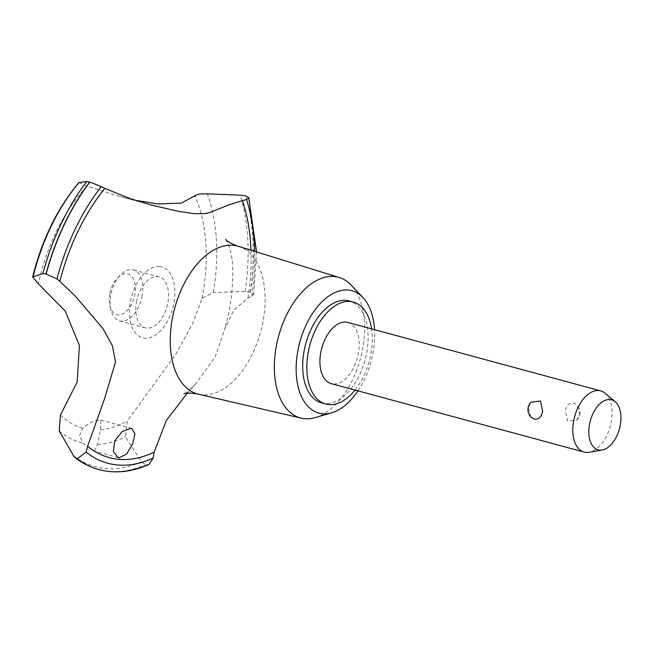 <?xml version="1.0" encoding="UTF-8"?>
<svg xmlns="http://www.w3.org/2000/svg" width="653" height="653" viewBox="0 0 653 653"><rect width="100%" height="100%" fill="white"/><g stroke="black" fill="none" stroke-linecap="round" stroke-linejoin="round"><path stroke-width="0.49" stroke-dasharray="3.27 2.45" d="M321.603 402.909A52.82 30.748 105.1 0 0 366.341 354.669A52.82 30.748 105.1 0 0 349.2 300.935M355.012 390.061A52.82 30.748 105.1 0 0 370.488 355.795A52.82 30.748 105.1 0 0 371.565 328.875M315.187 417.602A72.858 42.412 105.1 0 0 362.137 351.396A72.858 42.412 105.1 0 0 351.061 285.018M357.966 390.861A63.382 36.895 105.1 0 0 372.528 355.224A63.382 36.895 105.1 0 0 374.52 329.675M198.553 394.216A76.589 44.584 105.1 0 0 202.193 394.796A76.589 44.584 105.1 0 0 262.53 324.051A76.589 44.584 105.1 0 0 238.557 246.393M78.915 182.522L87.004 186.195L120.576 196.7L135.114 200.275M187.321 393.139L195.557 384.037L215.237 356.807L224.436 329.928L233.815 310.004L247.985 298.054A166.384 96.856 -74.9 0 1 251.731 296.242L253.633 294.519L250.556 292.226L245.193 291.532L213.351 292.454L202.014 298.356L193.206 322.46L175.983 353.959L127.368 420.932L125.458 436.775L141.497 461.818L145.309 464.732L148.949 464.487M98.897 469.589A175.363 102.08 105.1 0 0 109.19 471.409A175.363 102.08 105.1 0 0 145.309 464.732M99.876 469.85A175.363 102.08 105.1 0 0 109.353 471.458A175.363 102.08 105.1 0 0 145.48 464.773M94.473 451.101L97.526 444.473L100.464 429.854L100.897 420.091L99.999 419.936C94.767 420.189 89.02 422.973 82.76 428.286L79.535 435.739L83.029 443.183L93.461 450.913L94.473 451.101M347.829 322.451A31.695 18.447 -74.9 0 1 358.113 354.693A31.695 18.447 -74.9 0 1 331.267 383.637M530.946 417.055L528.261 407.488L531.109 402.199M605.062 393.204A31.695 18.447 -74.9 0 1 610.996 423.128A31.695 18.447 -74.9 0 1 589.079 452.268M579.758 414.671L577.072 405.113L573.644 402.991C569.351 402.493 566.6 405.089 565.392 410.786L567.506 421.161L576.909 419.969L579.758 414.671M109.941 293.156A21.125 12.301 -74.9 0 1 117.671 277.721A21.125 12.301 -74.9 0 1 131.433 276.056A21.125 12.301 -74.9 0 1 134.689 295.36A21.125 12.301 -74.9 0 1 122.348 314.093A21.125 12.301 -74.9 0 1 109.965 306.2A21.125 12.301 -74.9 0 1 109.941 293.156M141.93 296.756A26.406 15.37 105.1 0 0 133.359 269.885A26.406 15.37 105.1 0 0 120.65 274.709A26.406 15.37 105.1 0 0 110.994 294.005A26.406 15.37 105.1 0 0 111.018 310.306A26.406 15.37 105.1 0 0 119.564 320.876A26.406 15.37 105.1 0 0 141.93 296.756M136.689 300.96A26.406 15.37 105.1 0 0 145.268 327.83A26.406 15.37 105.1 0 0 167.633 303.71A26.406 15.37 105.1 0 0 159.063 276.839A26.406 15.37 105.1 0 0 136.689 300.96M100.464 429.854A139.709 81.323 105.1 0 0 127.368 420.932M202.014 298.356A139.709 81.323 105.1 0 0 194.831 195.769M87.004 186.195A139.709 81.323 105.1 0 0 38.364 283.818M60.46 414.99A139.709 81.323 105.1 0 0 82.76 428.286M159.585 266.497A36.731 21.378 105.1 0 0 130.649 300.421A36.731 21.378 105.1 0 0 144.737 338.172A36.731 21.378 105.1 0 0 173.682 304.249A36.731 21.378 105.1 0 0 159.585 266.497M250.556 292.226A175.363 102.08 105.1 0 0 245.855 195.941M250.385 292.177A175.363 102.08 105.1 0 0 245.691 195.892M247.985 298.054A161.103 93.779 105.1 0 0 251.005 250.238M97.526 444.473A154.059 89.681 105.1 0 0 125.458 436.775M73.569 455.786A173.535 101.019 105.1 0 0 105.517 468.536A173.535 101.019 105.1 0 0 141.497 461.818M59.235 430.89A154.059 89.681 105.1 0 0 83.029 443.183M251.731 296.242A166.907 97.158 105.1 0 0 254.694 251.372M245.193 291.532A173.535 101.019 105.1 0 0 240.394 195.198M213.351 292.446A154.059 89.681 105.1 0 0 207.311 193.827M150.288 204.74L120.576 196.7M225.832 239.341L228.019 243.814C233.945 257.062 234.37 279.566 229.285 311.31L224.436 329.936M118.177 457.606L93.461 450.913M117.671 277.721L120.65 274.709M576.909 419.969A10.562 10.562 0 0 0 577.072 405.113M145.268 327.83L119.564 320.876M159.063 276.839L133.359 269.885M109.965 306.2L111.018 310.306M131.775 428.45L100.897 420.091M195.557 384.037C188.333 391.123 184.481 394.404 184.007 393.881M253.633 294.519L256.564 251.952"/><path stroke-width="0.98" d="M371.565 328.875A52.82 30.748 105.1 0 0 353.346 302.061L349.2 300.935A52.82 30.748 105.1 0 0 304.461 349.175A52.82 30.748 105.1 0 0 321.603 402.909L325.749 404.027A52.82 30.748 105.1 0 0 355.012 390.061M353.346 302.061A52.82 30.748 105.1 0 0 308.608 350.294A52.82 30.748 105.1 0 0 325.749 404.027M374.52 329.675A63.382 36.895 105.1 0 0 362.897 297.466L351.061 285.018A72.858 42.412 105.1 0 0 339.331 277.525A72.858 42.412 105.1 0 0 276.782 343.821A72.858 42.412 105.1 0 0 301.27 418.149A72.858 42.412 105.1 0 0 315.187 417.602L331.683 412.81A63.382 36.895 105.1 0 0 357.966 390.861M362.897 297.466A63.382 36.895 105.1 0 0 298.274 348.629A63.382 36.895 105.1 0 0 331.683 412.81M339.331 277.525L238.557 246.393A76.589 44.584 105.1 0 0 237.676 246.132A76.589 44.584 105.1 0 0 172.808 316.076A76.589 44.584 105.1 0 0 197.663 393.996A76.589 44.584 105.1 0 0 198.553 394.216L301.27 418.149M194.725 196.545C194.765 194.618 198.961 193.712 207.311 193.827L240.394 195.198L245.691 195.892L248.744 197.663L246.54 199.492A528.195 307.473 -74.9 0 1 242.426 200.642L229.26 204.707L210.005 212.47L205.213 213.596L194.023 213.678L178.408 211.352L151.153 204.977L130.045 198.618L104.815 188.415A528.195 307.473 -74.9 0 1 101.313 186.595L89.665 182.04L86.686 181.542L78.915 182.522C57.35 208.291 41.931 239.806 32.65 277.068L42.878 273.566L46.143 274.064L56.966 278.937A166.384 96.856 -74.9 0 1 59.831 281.345L75.111 295.907L102.97 328.614L112.332 345.633L115.532 361.966L104.504 398.852L87.616 446.277A166.384 96.856 -74.9 0 1 86.139 452.137L77.25 458.716A175.363 102.08 105.1 0 0 98.978 469.613A175.363 102.08 105.1 0 0 99.876 469.85C115.818 473.735 132.175 471.956 148.949 464.487L153.169 458.088A166.384 96.856 -74.9 0 1 154.132 452.186L166.45 420.263L187.321 393.139M135.114 200.275L158.099 203.956L181.428 203.083L194.831 195.769M119.115 457.769L118.177 457.606L113.353 451.664L114.716 440.848L122.135 431.551L130.869 428.295L131.775 428.45L134.967 433.78L132.665 444.007L126.617 454.023L119.115 457.769M602.123 450.031L589.079 452.268A31.695 18.447 -74.9 0 1 584.149 452.072L331.267 383.637A31.695 18.447 -74.9 0 1 320.982 351.396A31.695 18.447 -74.9 0 1 347.829 322.451L600.711 390.886A31.695 18.447 -74.9 0 1 605.062 393.204L615.199 401.709A25.924 15.092 105.1 0 0 589.683 423.495A25.924 15.092 105.1 0 0 602.123 450.031A25.924 15.092 105.1 0 0 620.056 426.197A25.924 15.092 105.1 0 0 615.199 401.709M531.109 402.199L540.513 401.007L542.627 411.374C541.419 417.079 538.668 419.675 534.374 419.169L530.946 417.055A10.562 10.562 0 0 1 531.109 402.191M584.149 452.072A31.695 18.447 -74.9 0 1 573.865 419.83A31.695 18.447 -74.9 0 1 600.711 390.886M77.25 458.716L75.226 457.729L73.569 455.786L59.235 430.89L60.46 414.99L77.168 382.029L79.397 345.38L65.218 311.089L38.364 283.818L32.65 277.068M77.087 458.667A175.363 102.08 105.1 0 0 97.917 469.319A175.363 102.08 105.1 0 0 98.815 469.564A175.363 102.08 105.1 0 0 98.897 469.589M89.665 182.04A175.363 102.08 105.1 0 0 45.979 274.023M89.836 182.081A175.363 102.08 105.1 0 0 46.143 274.064M104.815 188.415A161.103 93.779 105.1 0 0 59.831 281.345M251.005 250.238A161.103 93.779 105.1 0 0 242.426 200.642M86.139 452.137A166.907 97.158 105.1 0 0 153.169 458.088M87.616 446.277A161.103 93.779 105.1 0 0 154.132 452.186M254.694 251.372A166.907 97.158 105.1 0 0 246.54 199.492M79.152 182.44A154.059 89.681 105.1 0 0 33.221 276.448M86.686 181.542A173.535 101.019 105.1 0 0 42.878 273.558M101.313 186.595A166.907 97.158 105.1 0 0 56.966 278.937M151.153 204.977L150.288 204.74M237.676 246.132C230.191 243.128 226.24 240.859 225.832 239.341M97.917 469.319C89.763 466.96 82.196 463.091 75.226 457.729M184.007 393.881C185.321 392.771 189.876 392.804 197.663 393.996M256.564 251.952L248.744 197.663"/></g></svg>
